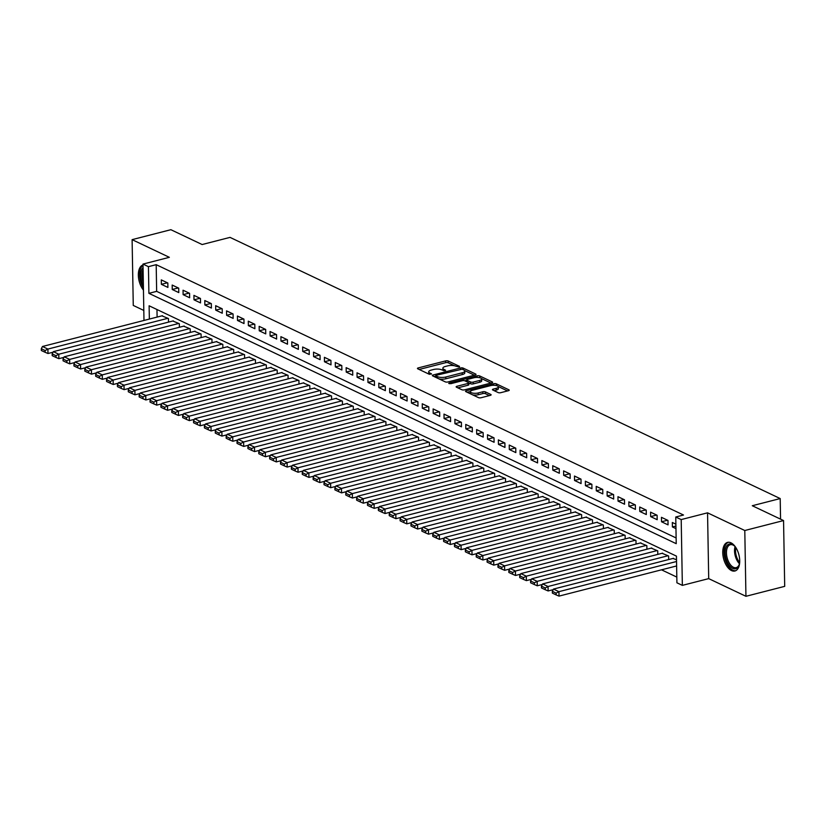 <?xml version="1.0" encoding="UTF-8"?>
<svg xmlns="http://www.w3.org/2000/svg" width="826" height="826" viewBox="0 0 826 826"><rect width="100%" height="100%" fill="white"/><g stroke="black" fill="none" stroke-linecap="round" stroke-linejoin="round"><path stroke-width="1.24" d="M459.235 367.023L459.555 366.393L448.219 361.014A1.859 0.64 -1 0 0 445.627 360.9L418.235 367.921A1.859 0.64 -1 0 0 417.45 368.458A1.859 0.64 -1 0 0 417.78 368.819L429.128 374.199L431.492 373.91L429.788 372.96A5.947 2.044 -1 0 1 428.704 371.814A5.947 2.044 -1 0 1 431.244 370.089L433.526 369.501A5.947 2.044 -1 0 1 441.807 369.872L445.09 370.657L445.637 370.275L443.934 369.325A5.947 2.044 -1 0 1 442.86 368.179A5.947 2.044 -1 0 1 445.39 366.455L447.671 365.877A5.947 2.044 -1 0 1 455.962 366.248L459.235 367.023M730.989 542.827A14.775 7.899 -104.4 0 0 727.561 542.383A14.775 7.899 -104.4 0 0 722.987 555.64A14.775 7.899 -104.4 0 0 731.475 570.559A14.775 7.899 -104.4 0 0 734.903 571.003A14.775 7.899 -104.4 0 0 739.476 557.746A14.775 7.899 -104.4 0 0 730.989 542.827M143.012 264.981A14.775 7.899 -104.4 0 0 138.345 275.223A14.775 7.899 -104.4 0 0 143.456 290.112M498.161 392.567A1.859 0.64 -1 0 0 500.752 392.68L508.434 390.708A1.859 0.64 -1 0 0 509.229 390.171A1.859 0.64 -1 0 0 508.888 389.81L496.302 383.832A1.859 0.64 -1 0 0 493.711 383.718L466.318 390.75A1.859 0.64 -1 0 0 465.523 391.287A1.859 0.64 -1 0 0 465.864 391.638L478.46 397.616A1.859 0.64 -1 0 0 481.042 397.74L490.324 395.355A1.859 0.64 -1 0 0 491.119 394.818A1.859 0.64 -1 0 0 490.778 394.456L485.389 391.896A1.859 0.64 -1 0 0 482.807 391.782L478.202 392.97A4.977 1.714 -1 0 1 473.061 393.166A4.977 1.714 -1 0 1 470.376 391.7A4.977 1.714 -1 0 1 472.493 390.254L490.52 385.628A4.977 1.714 -1 0 1 495.662 385.432A4.977 1.714 -1 0 1 498.346 386.898A4.977 1.714 -1 0 1 496.23 388.344L493.225 389.108A1.859 0.64 -1 0 0 492.441 389.645A1.859 0.64 -1 0 0 492.771 390.006L498.161 392.567M783.554 520.566L784.7 586.357L745.94 596.3L744.794 530.509L783.554 520.566L752.29 505.729L780.198 498.563L230.031 237.382L202.133 244.537L170.868 229.7L132.108 239.643L169.351 257.32L143.001 264.083L148.432 266.664L156.186 264.671L683.515 515.021L675.761 517.004L681.202 519.585L682.348 585.376L676.917 582.795L676.442 556.125L149.114 305.785L149.351 319.073M744.794 530.509L707.552 512.822L681.202 519.585M475.249 374.952A1.859 0.64 -1 0 0 476.034 374.415A1.859 0.64 -1 0 0 475.704 374.054L463.107 368.076A1.859 0.64 -1 0 0 460.516 367.962L433.123 374.983A1.859 0.64 -1 0 0 432.339 375.531A1.859 0.64 -1 0 0 432.669 375.882L445.266 381.86A1.859 0.64 -1 0 0 447.857 381.984L475.249 374.952M479.7 375.954L492.296 381.932A1.859 0.64 -1 0 1 492.637 382.293A1.859 0.64 -1 0 1 491.842 382.83L464.449 389.862A1.859 0.64 -1 0 1 461.858 389.738L456.468 387.188A1.859 0.64 -1 0 1 456.138 386.826A1.859 0.64 -1 0 1 456.923 386.289L468.032 383.44A1.859 0.64 -1 0 0 468.827 382.903A1.859 0.64 -1 0 0 468.487 382.541L464.914 380.848A1.859 0.64 -1 0 0 462.323 380.724L450.759 383.698L448.714 383.357L449.261 382.985L477.108 375.84A1.859 0.64 -1 0 1 479.7 375.954L479.73 377.719M132.108 239.643L133.265 305.434L143.807 310.442M167.823 282.988L161.307 279.89L161.38 284.33L167.905 287.427L167.823 282.988M178.705 288.15L172.18 285.053L172.252 289.492L178.777 292.59L178.705 288.15M189.577 293.313L183.052 290.215L183.124 294.655L189.65 297.752L189.577 293.313M200.45 298.465L193.924 295.378L193.996 299.817L200.522 302.915L200.45 298.465M211.322 303.627L204.796 300.53L204.869 304.98L211.394 308.077L211.322 303.627M222.194 308.79L215.669 305.692L215.741 310.142L222.266 313.24L222.194 308.79M233.066 313.952L226.541 310.855L226.613 315.305L233.138 318.402L233.066 313.952M243.938 319.115L237.413 316.017L237.496 320.467L244.011 323.565L243.938 319.115M254.811 324.277L248.285 321.18L248.368 325.63L254.883 328.727L254.811 324.277M265.683 329.44L259.157 326.342L259.24 330.792L265.755 333.89L265.683 329.44M276.555 334.602L270.03 331.505L270.112 335.955L276.638 339.052L276.555 334.602M287.427 339.765L280.902 336.667L280.985 341.107L287.51 344.205L287.427 339.765M298.3 344.927L291.774 341.83L291.857 346.27L298.382 349.367L298.3 344.927M309.172 350.09L302.646 346.992L302.729 351.432L309.254 354.53L309.172 350.09M320.044 355.252L313.519 352.155L313.601 356.595L320.127 359.692L320.044 355.252M330.916 360.415L324.391 357.317L324.473 361.757L330.999 364.855L330.916 360.415M341.788 365.577L335.263 362.48L335.346 366.92L341.871 370.017L341.788 365.577M352.661 370.729L346.146 367.642L346.218 372.082L352.743 375.18L352.661 370.729M363.533 375.892L357.018 372.794L357.09 377.245L363.616 380.342L363.533 375.892M374.405 381.054L367.89 377.957L367.962 382.407L374.488 385.505L374.405 381.054M385.288 386.217L378.762 383.119L378.835 387.57L385.36 390.667L385.288 386.217M396.16 391.379L389.635 388.282L389.707 392.732L396.232 395.83L396.16 391.379M407.032 396.542L400.507 393.444L400.579 397.895L407.104 400.992L407.032 396.542M417.904 401.704L411.379 398.607L411.451 403.057L417.977 406.155L417.904 401.704M428.777 406.867L422.251 403.769L422.323 408.22L428.849 411.307L428.777 406.867M439.649 412.029L433.123 408.932L433.196 413.372L439.721 416.469L439.649 412.029M450.521 417.192L443.996 414.094L444.078 418.534L450.593 421.632L450.521 417.192M461.393 422.354L454.868 419.257L454.95 423.697L461.466 426.794L461.393 422.354M472.265 427.517L465.74 424.419L465.823 428.859L472.338 431.957L472.265 427.517M483.138 432.679L476.612 429.582L476.695 434.022L483.22 437.119L483.138 432.679M494.01 437.842L487.485 434.744L487.567 439.184L494.093 442.282L494.01 437.842M504.882 442.994L498.357 439.897L498.439 444.347L504.965 447.444L504.882 442.994M515.754 448.157L509.229 445.059L509.312 449.509L515.837 452.607L515.754 448.157M526.627 453.319L520.101 450.222L520.184 454.672L526.709 457.769L526.627 453.319M537.499 458.482L530.973 455.384L531.056 459.834L537.581 462.932L537.499 458.482M548.371 463.644L541.856 460.547L541.928 464.997L548.454 468.094L548.371 463.644M559.243 468.807L552.728 465.709L552.8 470.159L559.326 473.257L559.243 468.807M570.116 473.969L563.6 470.872L563.673 475.322L570.198 478.419L570.116 473.969M580.998 479.132L574.473 476.034L574.545 480.484L581.07 483.571L580.998 479.132M591.87 484.294L585.345 481.197L585.417 485.636L591.943 488.734L591.87 484.294M602.743 489.457L596.217 486.359L596.289 490.799L602.815 493.896L602.743 489.457M613.615 494.619L607.089 491.522L607.162 495.961L613.687 499.059L613.615 494.619M624.487 499.782L617.962 496.684L618.034 501.124L624.559 504.221L624.487 499.782M635.359 504.944L628.834 501.847L628.906 506.286L635.431 509.384L635.359 504.944M646.231 510.096L639.706 507.009L639.789 511.449L646.304 514.546L646.231 510.096M657.104 515.259L650.578 512.161L650.661 516.611L657.176 519.709L657.104 515.259M667.976 520.421L661.45 517.324L661.533 521.774L668.048 524.871L667.976 520.421M156.186 264.671L156.651 291.351L676.133 537.963M675.885 524.18L672.323 522.486L672.405 526.936L675.967 528.63M661.523 569.826L676.814 577.085M156.971 309.513L157.105 317.091M161.927 315.852L168.452 318.547L168.514 322.109M172.799 321.004L179.325 323.709L179.387 327.272M183.682 326.167L190.197 328.872L190.259 332.434M194.554 331.329L201.069 334.034L201.131 337.597M205.426 336.492L211.941 339.197L212.003 342.759M216.298 341.654L222.814 344.359L222.875 347.922M227.171 346.817L233.686 349.522L233.748 353.084M238.043 351.979L244.558 354.684L244.62 358.247M248.915 357.142L255.43 359.847L255.492 363.409M259.787 362.304L266.302 364.999L266.364 368.561M270.66 367.467L277.175 370.162L277.237 373.724M281.532 372.629L288.047 375.324L288.109 378.886M292.404 377.792L298.919 380.487L298.981 384.049M303.276 382.954L309.791 385.649L309.853 389.211M314.148 388.106L320.664 390.812L320.725 394.374M325.021 393.269L331.536 395.974L331.598 399.536M335.893 398.431L342.408 401.137L342.47 404.699M346.765 403.594L353.28 406.299L353.352 409.861M357.637 408.756L364.163 411.462L364.225 415.024M368.51 413.919L375.035 416.624L375.097 420.186M379.382 419.081L385.907 421.787L385.969 425.349M390.264 424.244L396.779 426.949L396.841 430.511M401.137 429.406L407.652 432.112L407.714 435.663M412.009 434.569L418.524 437.264L418.586 440.826M422.881 439.731L429.396 442.426L429.458 445.988M433.753 444.894L440.268 447.589L440.33 451.151M444.625 450.056L451.141 452.751L451.202 456.313M455.498 455.219L462.013 457.914L462.075 461.476M466.37 460.371L472.885 463.076L472.947 466.638M477.242 465.534L483.757 468.239L483.819 471.801M488.114 470.696L494.629 473.401L494.691 476.963M498.987 475.859L505.502 478.564L505.564 482.126M509.859 481.021L516.374 483.726L516.436 487.288M520.731 486.184L527.246 488.889L527.308 492.451M531.603 491.346L538.118 494.051L538.18 497.613M542.476 496.509L548.991 499.214L549.053 502.776M553.348 501.671L559.873 504.376L559.935 507.928M564.22 506.834L570.745 509.528L570.807 513.091M575.092 511.996L581.618 514.691L581.68 518.253M585.975 517.159L592.49 519.853L592.552 523.416M596.847 522.321L603.362 525.016L603.424 528.578M607.719 527.484L614.234 530.178L614.296 533.741M618.591 532.636L625.106 535.341L625.168 538.903M629.464 537.798L635.979 540.503L636.041 544.066M640.336 542.961L646.851 545.666L646.913 549.228M651.208 548.123L657.723 550.828L657.785 554.391M662.08 553.286L668.595 555.991L668.657 559.553M672.953 558.448L676.515 559.749M780.56 519.141L780.198 498.563M707.552 512.822L708.708 578.623L745.94 596.3M708.708 578.623L682.348 585.376M148.432 266.664L148.897 293.333L676.226 543.673L675.761 517.004M143.982 320.447L143.001 264.083M156.651 291.351L148.897 293.333M161.38 284.33L167.41 282.791M172.252 289.492L178.282 287.944M183.124 294.655L189.154 293.106M193.996 299.817L200.026 298.269M204.869 304.98L210.898 303.431M215.741 310.142L221.771 308.594M226.613 315.305L232.643 313.756M237.496 320.467L243.515 318.919M248.368 325.63L254.398 324.081M259.24 330.792L265.27 329.244M270.112 335.955L276.142 334.406M280.985 341.107L287.014 339.569M291.857 346.27L297.887 344.731M302.729 351.432L308.759 349.894M313.601 356.595L319.631 355.056M324.473 361.757L330.503 360.208M335.346 366.92L341.375 365.371M346.218 372.082L352.248 370.533M357.09 377.245L363.12 375.696M367.962 382.407L373.992 380.858M378.835 387.57L384.864 386.021M389.707 392.732L395.737 391.183M400.579 397.895L406.609 396.346M411.451 403.057L417.481 401.508M422.323 408.22L428.353 406.671M433.196 413.372L439.225 411.833M444.078 418.534L450.098 416.996M454.95 423.697L460.98 422.158M465.823 428.859L471.852 427.31M476.695 434.022L482.725 432.473M487.567 439.184L493.597 437.635M498.439 444.347L504.469 442.798M509.312 449.509L515.341 447.96M520.184 454.672L526.214 453.123M531.056 459.834L537.086 458.285M541.928 464.997L547.958 463.448M552.8 470.159L558.83 468.61M563.673 475.322L569.703 473.773M574.545 480.484L580.575 478.935M585.417 485.636L591.447 484.098M596.289 490.799L602.319 489.26M607.162 495.961L613.191 494.423M618.034 501.124L624.064 499.575M628.906 506.286L634.936 504.738M639.789 511.449L645.808 509.9M650.661 516.611L656.68 515.063M661.533 521.774L667.563 520.225M672.405 526.936L675.926 526.028M442.86 368.179L442.891 369.965A5.947 2.044 -1 0 0 443.108 370.492M428.704 371.814L428.735 373.589A5.947 2.044 -1 0 0 428.952 374.116M454.537 365.773L448.25 362.79A1.859 0.64 -1 0 0 445.658 362.676L419.164 369.47M435.746 376.098L434.042 376.542M474.351 375.18L464.563 370.533M462.147 369.181L436.293 375.272L435.736 375.644L437.522 376.635A5.947 2.044 -1 0 0 445.813 377.007L462.24 372.784A5.947 2.044 -1 0 0 464.78 371.06A5.947 2.044 -1 0 0 463.696 369.914L462.147 369.181M435.994 377.162L435.736 375.644M438.978 378.876A5.947 2.044 -1 0 0 445.844 378.783L445.813 377.007M464.78 371.06L464.811 372.836A5.947 2.044 -1 0 1 462.271 374.57L445.844 378.783M481.465 378.556L490.954 383.058M457.852 387.838L468.063 385.215A1.859 0.64 -1 0 0 468.858 384.679L468.827 382.903L470.655 383.77A1.859 0.64 -1 0 0 473.236 383.884L473.205 382.108A1.859 0.64 -1 0 1 470.624 381.994L467.041 380.301A1.859 0.64 -1 0 1 466.711 379.939A1.859 0.64 -1 0 1 467.495 379.402L473.856 377.771A4.977 1.714 -1 0 1 478.987 377.575A4.977 1.714 -1 0 1 481.682 379.041A4.977 1.714 -1 0 1 479.565 380.476L473.205 382.108M464.79 380.786L466.711 380.29M473.236 383.884L479.596 382.262A4.977 1.714 -1 0 0 481.713 380.817L481.682 379.041M479.669 377.709A1.859 0.64 -1 0 0 478.347 377.482M498.346 386.898L498.377 388.674A4.977 1.714 -1 0 1 496.261 390.12L494.144 390.657M470.376 391.7L470.407 393.475A4.977 1.714 -1 0 0 470.541 393.868M472.627 394.859A4.977 1.714 -1 0 0 478.233 394.745L478.202 392.97M489.436 395.582L485.42 393.682A1.859 0.64 -1 0 0 482.838 393.558L478.233 394.745M470.407 391.483L467.237 392.298M495.93 385.484A1.859 0.64 -1 0 0 495.352 385.381M507.546 390.935L498.212 386.506M167.905 318.289L47.908 349.068L42.477 346.486L162.464 315.708M45.11 350.534L41.3 348.727L41.331 350.503L45.141 352.31L45.11 350.534L47.908 349.068L47.991 353.507L53.05 352.217M42.477 346.486L41.3 348.727M45.141 352.31L47.991 353.507M143.373 285.641A12.782 6.835 75.6 0 1 143.063 267.614M143.094 269.834A11.832 6.329 -104.4 0 0 143.311 282.285M143.022 265.353A14.672 7.847 -104.4 0 0 143.414 287.902M739.683 562.423A12.782 6.835 75.6 0 1 739.125 564.891A12.782 6.835 75.6 0 1 732.889 568.474A12.782 6.835 75.6 0 1 726.219 559.357A12.782 6.835 75.6 0 1 726.529 546.285A12.782 6.835 75.6 0 1 734.2 545.707A12.782 6.835 75.6 0 1 735.873 547.607M734.531 546.027A11.832 6.329 -104.4 0 0 730.308 544.706A11.832 6.329 -104.4 0 0 727.458 558.934A11.832 6.329 -104.4 0 0 736.193 567.638A11.832 6.329 -104.4 0 0 739.26 564.457M728.511 542.248A14.672 7.847 -104.4 0 0 725.3 559.801A14.672 7.847 -104.4 0 0 735.801 570.663M178.777 323.451L58.791 354.23L53.349 351.649L173.336 320.87M55.982 355.686L52.172 353.889L52.203 355.665L56.013 357.472L55.982 355.686L58.791 354.23L58.863 358.67L63.922 357.379M53.349 351.649L52.172 353.889M56.013 357.472L58.863 358.67M189.65 328.614L69.663 359.393L64.222 356.811L184.219 326.033M66.854 360.848L63.044 359.042L63.075 360.828L66.885 362.635L66.854 360.848L69.663 359.393L69.735 363.832L74.794 362.542M64.222 356.811L63.044 359.042M66.885 362.635L69.735 363.832M200.522 333.776L80.535 364.555L75.094 361.974L195.091 331.195M77.727 366.011L73.917 364.204L73.948 365.99L77.758 367.797L77.727 366.011L80.535 364.555L80.607 368.995L85.667 367.694M75.094 361.974L73.917 364.204M77.758 367.797L80.607 368.995M211.394 338.939L91.407 369.718L85.966 367.136L205.963 336.358M88.599 371.173L84.789 369.367L84.82 371.153L88.63 372.949L88.599 371.173L91.407 369.718L91.479 374.157L96.539 372.856M85.966 367.136L84.789 369.367M88.63 372.949L91.479 374.157M222.266 344.101L102.279 374.87L96.838 372.299L216.835 341.52M99.471 376.336L95.661 374.529L95.692 376.305L99.502 378.112L99.471 376.336L102.279 374.87L102.352 379.32L107.411 378.019M96.838 372.299L95.661 374.529M99.502 378.112L102.352 379.32M233.138 349.264L113.152 380.032L107.71 377.451L227.708 346.683M110.343 381.498L106.533 379.692L106.564 381.467L110.374 383.274L110.343 381.498L113.152 380.032L113.224 384.482L118.283 383.181M107.71 377.451L106.533 379.692M110.374 383.274L113.224 384.482M244.011 354.426L124.024 385.195L118.583 382.614L238.58 351.845M121.216 386.661L117.406 384.854L117.437 386.63L121.246 388.437L121.216 386.661L124.024 385.195L124.096 389.645L129.166 388.344M118.583 382.614L117.406 384.854M121.246 388.437L124.096 389.645M254.883 359.589L134.896 390.357L129.455 387.776L249.452 357.008M132.088 391.823L128.278 390.017L128.309 391.792L132.119 393.599L132.088 391.823L134.896 390.357L134.968 394.807L140.038 393.506M129.455 387.776L128.278 390.017M132.119 393.599L134.968 394.807M265.755 364.741L145.768 395.52L140.327 392.939L260.324 362.17M142.96 396.986L139.15 395.179L139.181 396.955L142.991 398.762L142.96 396.986L145.768 395.52L145.841 399.97L150.91 398.669M140.327 392.939L139.15 395.179M142.991 398.762L145.841 399.97M276.627 369.903L156.641 400.682L151.199 398.101L271.196 367.322M153.832 402.148L150.033 400.342L150.064 402.117L153.863 403.924L153.832 402.148L156.641 400.682L156.723 405.132L161.782 403.831M151.199 398.101L150.033 400.342M153.863 403.924L156.723 405.132M287.51 375.066L167.513 405.845L162.082 403.264L282.069 372.485M164.704 407.311L160.905 405.504L160.936 407.28L164.735 409.087L164.704 407.311L167.513 405.845L167.595 410.295L172.655 408.994M162.082 403.264L160.905 405.504M164.735 409.087L167.595 410.295M298.382 380.228L178.385 411.007L172.954 408.426L292.941 377.647M175.577 412.473L171.777 410.667L171.808 412.442L175.608 414.249L175.577 412.473L178.385 411.007L178.468 415.457L183.527 414.156M172.954 408.426L171.777 410.667M175.608 414.249L178.468 415.457M309.254 385.391L189.257 416.17L183.826 413.589L303.813 382.81M186.449 417.636L182.649 415.829L182.68 417.605L186.48 419.412L186.449 417.636L189.257 416.17L189.34 420.61L194.399 419.319M183.826 413.589L182.649 415.829M186.48 419.412L189.34 420.61M320.127 390.553L200.129 421.332L194.699 418.751L314.685 387.972M197.321 422.798L193.521 420.992L193.552 422.767L197.352 424.574L197.321 422.798L200.129 421.332L200.212 425.772L205.271 424.481M194.699 418.751L193.521 420.992M197.352 424.574L200.212 425.772M330.999 395.716L211.002 426.495L205.571 423.914L325.558 393.135M208.193 427.951L204.394 426.144L204.425 427.93L208.224 429.737L208.193 427.951L211.002 426.495L211.084 430.935L216.144 429.644M205.571 423.914L204.394 426.144M208.224 429.737L211.084 430.935M341.871 400.878L221.874 431.657L216.443 429.076L336.43 398.297M219.066 433.113L215.266 431.306L215.297 433.092L219.096 434.899L219.066 433.113L221.874 431.657L221.957 436.097L227.016 434.796M216.443 429.076L215.266 431.306M219.096 434.899L221.957 436.097M352.743 406.041L232.746 436.82L227.315 434.239L347.302 403.46M229.938 438.276L226.138 436.469L226.169 438.255L229.969 440.062L229.938 438.276L232.746 436.82L232.829 441.26L237.888 439.959M227.315 434.239L226.138 436.469M229.969 440.062L232.829 441.26M363.616 411.203L243.618 441.982L238.187 439.401L358.174 408.622M240.82 443.438L237.01 441.631L237.041 443.407L240.851 445.214L240.82 443.438L243.618 441.982L243.701 446.422L248.76 445.121M238.187 439.401L237.01 441.631M240.851 445.214L243.701 446.422M374.488 416.366L254.501 447.134L249.06 444.553L369.046 413.785M251.693 448.601L247.883 446.794L247.914 448.57L251.724 450.376L251.693 448.601L254.501 447.134L254.573 451.585L259.632 450.284M249.06 444.553L247.883 446.794M251.724 450.376L254.573 451.585M385.36 421.528L265.373 452.297L259.932 449.716L379.919 418.947M262.565 453.763L258.755 451.956L258.786 453.732L262.596 455.539L262.565 453.763L265.373 452.297L265.445 456.747L270.505 455.446M259.932 449.716L258.755 451.956M262.596 455.539L265.445 456.747M396.232 426.691L276.245 457.459L270.804 454.878L390.801 424.11M273.437 458.926L269.627 457.119L269.658 458.895L273.468 460.701L273.437 458.926L276.245 457.459L276.318 461.91L281.377 460.609M270.804 454.878L269.627 457.119M273.468 460.701L276.318 461.91M407.104 431.853L287.118 462.622L281.676 460.041L401.673 429.272M284.309 464.088L280.499 462.281L280.53 464.057L284.34 465.864L284.309 464.088L287.118 462.622L287.19 467.072L292.249 465.771M281.676 460.041L280.499 462.281M284.34 465.864L287.19 467.072M417.977 437.006L297.99 467.784L292.549 465.203L412.546 434.424M295.181 469.251L291.371 467.444L291.402 469.22L295.212 471.026L295.181 469.251L297.99 467.784L298.062 472.235L303.121 470.934M292.549 465.203L291.371 467.444M295.212 471.026L298.062 472.235M428.849 442.168L308.862 472.947L303.421 470.366L423.418 439.587M306.054 474.413L302.244 472.606L302.275 474.382L306.085 476.189L306.054 474.413L308.862 472.947L308.934 477.397L313.994 476.096M303.421 470.366L302.244 472.606M306.085 476.189L308.934 477.397M439.721 447.331L319.734 478.109L314.293 475.528L434.29 444.749M316.926 479.576L313.116 477.769L313.147 479.545L316.957 481.351L316.926 479.576L319.734 478.109L319.807 482.56L324.876 481.259M314.293 475.528L313.116 477.769M316.957 481.351L319.807 482.56M450.593 452.493L330.606 483.272L325.165 480.691L445.162 449.912M327.798 484.738L323.988 482.931L324.019 484.707L327.829 486.514L327.798 484.738L330.606 483.272L330.679 487.712L335.748 486.421M325.165 480.691L323.988 482.931M327.829 486.514L330.679 487.712M461.466 457.656L341.479 488.434L336.037 485.853L456.035 455.074M338.67 489.901L334.86 488.094L334.891 489.87L338.701 491.676L338.67 489.901L341.479 488.434L341.551 492.874L346.621 491.584M336.037 485.853L334.86 488.094M338.701 491.676L341.551 492.874M472.338 462.818L352.351 493.597L346.91 491.016L466.907 460.237M349.543 495.063L345.743 493.256L345.774 495.032L349.574 496.839L349.543 495.063L352.351 493.597L352.434 498.037L357.493 496.746M346.91 491.016L345.743 493.256M349.574 496.839L352.434 498.037M483.21 467.981L363.223 498.759L357.792 496.178L477.779 465.399M360.415 500.215L356.615 498.408L356.646 500.195L360.446 502.001L360.415 500.215L363.223 498.759L363.306 503.199L368.365 501.909M357.792 496.178L356.615 498.408M360.446 502.001L363.306 503.199M494.093 473.143L374.095 503.922L368.664 501.341L488.651 470.562M371.287 505.378L367.487 503.571L367.518 505.357L371.318 507.164L371.287 505.378L374.095 503.922L374.178 508.362L379.237 507.061M368.664 501.341L367.487 503.571M371.318 507.164L374.178 508.362M504.965 478.306L384.968 509.084L379.537 506.503L499.524 475.724M382.159 510.54L378.36 508.733L378.391 510.52L382.19 512.327L382.159 510.54L384.968 509.084L385.05 513.524L390.109 512.223M379.537 506.503L378.36 508.733M382.19 512.327L385.05 513.524M515.837 483.468L395.84 514.237L390.409 511.666L510.396 480.887M393.031 515.703L389.232 513.896L389.263 515.672L393.062 517.479L393.031 515.703L395.84 514.237L395.922 518.687L400.982 517.386M390.409 511.666L389.232 513.896M393.062 517.479L395.922 518.687M526.709 488.631L406.712 519.399L401.281 516.818L521.268 486.049M403.904 520.865L400.104 519.058L400.135 520.834L403.935 522.641L403.904 520.865L406.712 519.399L406.795 523.849L411.854 522.548M401.281 516.818L400.104 519.058M403.935 522.641L406.795 523.849M537.581 493.793L417.584 524.562L412.153 521.98L532.14 491.212M414.776 526.028L410.976 524.221L411.007 525.997L414.807 527.804L414.776 526.028L417.584 524.562L417.667 529.012L422.726 527.711M412.153 521.98L410.976 524.221M414.807 527.804L417.667 529.012M548.454 498.956L428.457 529.724L423.026 527.143L543.012 496.374M425.648 531.19L421.849 529.383L421.88 531.159L425.679 532.966L425.648 531.19L428.457 529.724L428.539 534.174L433.598 532.873M423.026 527.143L421.849 529.383M425.679 532.966L428.539 534.174M559.326 504.118L439.329 534.887L433.898 532.305L553.885 501.537M436.531 536.353L432.721 534.546L432.752 536.322L436.562 538.129L436.531 536.353L439.329 534.887L439.411 539.337L444.471 538.036M433.898 532.305L432.721 534.546M436.562 538.129L439.411 539.337M570.198 509.27L450.201 540.049L444.77 537.468L564.757 506.689M447.403 541.515L443.593 539.708L443.624 541.484L447.434 543.291L447.403 541.515L450.201 540.049L450.284 544.499L455.343 543.198M444.77 537.468L443.593 539.708M447.434 543.291L450.284 544.499M581.07 514.433L461.084 545.212L455.642 542.63L575.629 511.852M458.275 546.678L454.465 544.871L454.496 546.647L458.306 548.454L458.275 546.678L461.084 545.212L461.156 549.662L466.215 548.361M455.642 542.63L454.465 544.871M458.306 548.454L461.156 549.662M591.943 519.595L471.956 550.374L466.514 547.793L586.501 517.014M469.147 551.84L465.337 550.033L465.368 551.809L469.178 553.616L469.147 551.84L471.956 550.374L472.028 554.824L477.087 553.523M466.514 547.793L465.337 550.033M469.178 553.616L472.028 554.824M602.815 524.758L482.828 555.537L477.387 552.955L597.384 522.177M480.02 557.003L476.21 555.196L476.241 556.972L480.051 558.779L480.02 557.003L482.828 555.537L482.9 559.976L487.959 558.686M477.387 552.955L476.21 555.196M480.051 558.779L482.9 559.976M613.687 529.92L493.7 560.699L488.259 558.118L608.256 527.339M490.892 562.165L487.082 560.358L487.113 562.134L490.923 563.941L490.892 562.165L493.7 560.699L493.772 565.139L498.832 563.848M488.259 558.118L487.082 560.358M490.923 563.941L493.772 565.139M624.559 535.083L504.572 565.862L499.131 563.28L619.128 532.502M501.764 567.317L497.954 565.521L497.985 567.297L501.795 569.104L501.764 567.317L504.572 565.862L504.645 570.301L509.704 569.011M499.131 563.28L497.954 565.521M501.795 569.104L504.645 570.301M635.431 540.245L515.445 571.024L510.003 568.443L630.001 537.664M512.636 572.48L508.826 570.673L508.857 572.459L512.667 574.266L512.636 572.48L515.445 571.024L515.517 575.464L520.576 574.173M510.003 568.443L508.826 570.673M512.667 574.266L515.517 575.464M646.304 545.408L526.317 576.187L520.876 573.605L640.873 542.827M523.508 577.642L519.699 575.836L519.73 577.622L523.539 579.429L523.508 577.642L526.317 576.187L526.389 580.626L531.459 579.325M520.876 573.605L519.699 575.836M523.539 579.429L526.389 580.626M657.176 550.57L537.189 581.349L531.748 578.768L651.745 547.989M534.381 582.805L530.571 580.998L530.602 582.784L534.412 584.581L534.381 582.805L537.189 581.349L537.261 585.789L542.331 584.488M531.748 578.768L530.571 580.998M534.412 584.581L537.261 585.789M668.048 555.733L548.061 586.501L542.62 583.92L662.617 553.152M545.253 587.967L541.443 586.161L541.474 587.936L545.284 589.743L545.253 587.967L548.061 586.501L548.134 590.951L553.203 589.65M542.62 583.92L541.443 586.161M545.284 589.743L548.134 590.951M676.546 561.504L558.934 591.664L553.492 589.083L673.489 558.314M556.125 593.13L552.326 591.323L552.357 593.099L556.156 594.906L556.125 593.13L558.934 591.664L559.016 596.114L676.618 565.944M553.492 589.083L552.326 591.323M556.156 594.906L559.016 596.114M431.265 374.168L431.255 373.651M443.965 370.729L443.934 369.325M429.809 374.364L429.788 372.96M418.255 369.046L418.235 367.921M445.658 362.676L445.627 360.9M448.25 362.79L448.219 361.014M433.144 376.109L433.123 374.983M460.536 369.057L460.516 367.962M463.138 369.645L463.107 368.076M475.714 374.787L475.704 374.054M436.004 377.472L435.973 375.892M437.553 378.205L437.522 376.635M462.271 374.57L462.24 372.784M492.306 382.665L492.296 381.932M456.943 387.404L456.923 386.289M468.063 385.215L468.032 383.44M449.282 383.718L449.261 382.985M477.139 377.42L477.108 375.84M479.596 382.262L479.565 380.476M467.072 381.87L467.041 380.301M470.655 383.77L470.624 381.994M493.246 390.233L493.225 389.108M496.261 390.12L496.23 388.344M482.838 393.558L482.807 391.782M485.42 393.682L485.389 391.896M490.799 395.189L490.778 394.456M466.339 391.865L466.318 390.75M493.731 385.277L493.711 383.718M496.323 385.566L496.302 383.832M508.899 390.543L508.888 389.81M739.456 563.714A11.832 6.329 75.6 0 1 735.543 556.869A11.832 6.329 75.6 0 1 735.057 546.585M735.811 547.504A11.45 6.123 -104.4 0 0 736.493 556.579A11.45 6.123 -104.4 0 0 739.662 562.537M466.742 381.705L466.711 379.939"/></g></svg>
